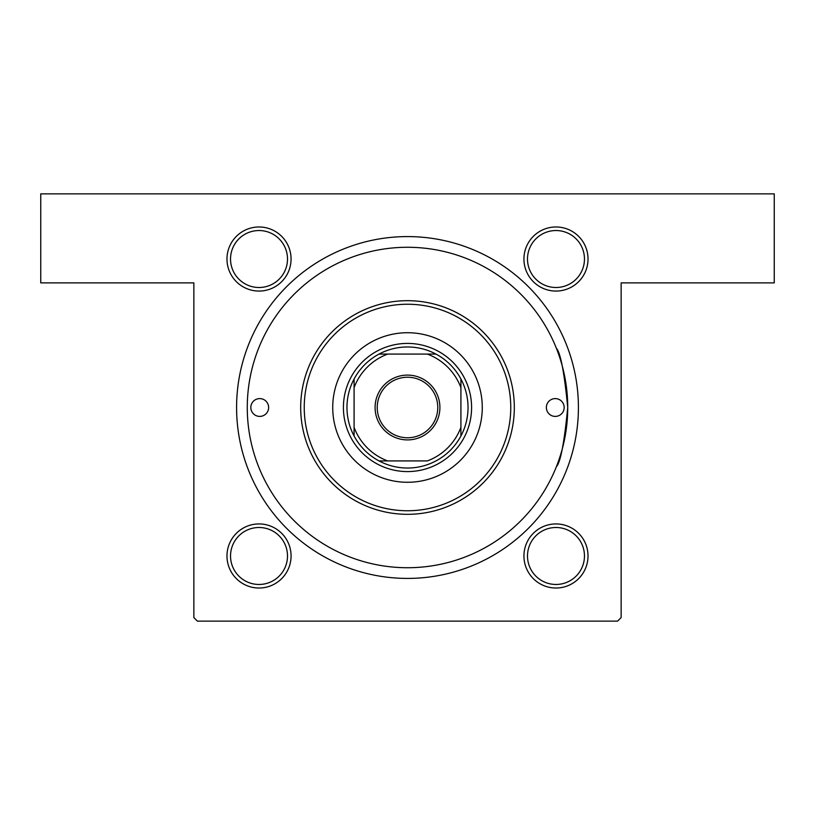 <?xml version="1.0" encoding="UTF-8"?>
<svg xmlns="http://www.w3.org/2000/svg" width="815" height="815" viewBox="0 0 815 815"><rect width="100%" height="100%" fill="white"/><g stroke="black" fill="none" stroke-linecap="round" stroke-linejoin="round"><path stroke-width="1.22" d="M259.017 226.978A32.05 32.05 0 0 1 291.067 259.017A32.05 32.05 0 0 1 259.017 291.067A32.05 32.05 0 0 1 226.978 259.017A32.05 32.05 0 0 1 259.017 226.978M259.017 287.501A28.484 28.484 0 0 0 287.501 259.017A28.484 28.484 0 0 0 259.017 230.533A28.484 28.484 0 0 0 230.533 259.017A28.484 28.484 0 0 0 259.017 287.501M555.983 226.978A32.05 32.05 0 0 1 588.023 259.017A32.05 32.05 0 0 1 555.983 291.067A32.05 32.05 0 0 1 523.933 259.017A32.05 32.05 0 0 1 555.983 226.978M555.983 287.501A28.484 28.484 0 0 0 584.467 259.017A28.484 28.484 0 0 0 555.983 230.533A28.484 28.484 0 0 0 527.499 259.017A28.484 28.484 0 0 0 555.983 287.501M555.983 523.933A32.05 32.05 0 0 1 588.023 555.983A32.05 32.05 0 0 1 555.983 588.023A32.05 32.05 0 0 1 523.933 555.983A32.05 32.05 0 0 1 555.983 523.933M555.983 584.467A28.484 28.484 0 0 0 584.467 555.983A28.484 28.484 0 0 0 555.983 527.499A28.484 28.484 0 0 0 527.499 555.983A28.484 28.484 0 0 0 555.983 584.467M259.017 523.933A32.05 32.05 0 0 1 291.067 555.983A32.05 32.05 0 0 1 259.017 588.023A32.05 32.05 0 0 1 226.978 555.983A32.05 32.05 0 0 1 259.017 523.933M259.017 584.467A28.484 28.484 0 0 0 287.501 555.983A28.484 28.484 0 0 0 259.017 527.499A28.484 28.484 0 0 0 230.533 555.983A28.484 28.484 0 0 0 259.017 584.467M407.5 236.584A170.916 170.916 0 0 1 578.416 407.5A170.916 170.916 0 0 1 407.5 578.416A170.916 170.916 0 0 1 236.584 407.5A170.916 170.916 0 0 1 407.5 236.584M556.36 348.219C560.516 352.661 564.306 372.404 567.729 407.449C564.316 442.576 560.526 462.349 556.36 466.781M40.75 193.858L774.25 193.858L774.25 282.876L621.142 282.876L621.142 617.576L617.576 621.142L197.424 621.142L193.858 617.576L193.858 282.876L40.75 282.876L40.75 193.858M250.826 407.5A8.904 8.904 0 0 0 259.73 416.404A8.904 8.904 0 0 0 268.634 407.5A8.904 8.904 0 0 0 259.73 398.596A8.904 8.904 0 0 0 250.826 407.5M546.366 407.5A8.904 8.904 0 0 0 555.27 416.404A8.904 8.904 0 0 0 564.174 407.5A8.904 8.904 0 0 0 555.27 398.596A8.904 8.904 0 0 0 546.366 407.5M332.724 407.5A74.776 74.776 0 0 0 407.5 482.276A74.776 74.776 0 0 0 482.276 407.5A74.776 74.776 0 0 0 407.5 332.724A74.776 74.776 0 0 0 332.724 407.5M510.761 407.5A103.261 103.261 0 0 0 407.5 304.24A103.261 103.261 0 0 0 304.24 407.5A103.261 103.261 0 0 0 407.5 510.761A103.261 103.261 0 0 0 510.761 407.5M300.684 407.5A106.816 106.816 0 0 1 407.5 300.684A106.816 106.816 0 0 1 514.316 407.5A106.816 106.816 0 0 1 407.5 514.316A106.816 106.816 0 0 1 300.684 407.5M567.729 407.5A160.229 160.229 0 0 0 407.5 247.271A160.229 160.229 0 0 0 247.271 407.5A160.229 160.229 0 0 0 407.5 567.729A160.229 160.229 0 0 0 567.729 407.5M439.906 407.5A32.406 32.406 0 0 1 407.5 439.906A32.406 32.406 0 0 1 375.094 407.5A32.406 32.406 0 0 1 407.5 375.094A32.406 32.406 0 0 1 439.906 407.5M377.233 407.5A30.267 30.267 0 0 0 407.5 437.767A30.267 30.267 0 0 0 437.767 407.5A30.267 30.267 0 0 0 407.5 377.233A30.267 30.267 0 0 0 377.233 407.5M468.034 407.5A60.534 60.534 0 0 0 460.913 379.016L460.913 387.675L460.913 379.016A60.534 60.534 0 0 0 379.016 354.087L387.675 354.087L379.016 354.087A60.534 60.534 0 0 0 354.087 435.984L354.087 427.325L354.087 435.984A60.534 60.534 0 0 0 379.016 460.913L427.325 460.913A56.969 56.969 0 0 0 460.913 427.325L460.913 387.675A56.969 56.969 0 0 0 427.325 354.087L387.675 354.087A56.969 56.969 0 0 0 354.087 387.675L354.087 427.325A56.969 56.969 0 0 0 387.675 460.913L379.016 460.913A60.534 60.534 0 0 0 460.913 435.984L460.913 427.325L460.913 435.984A60.534 60.534 0 0 0 468.034 407.5M343.41 407.5A64.09 64.09 0 0 1 407.5 343.41A64.09 64.09 0 0 1 471.59 407.5A64.09 64.09 0 0 1 407.5 471.59A64.09 64.09 0 0 1 343.41 407.5M354.087 379.016L354.087 387.675L354.087 379.016M435.984 354.087L427.325 354.087L435.984 354.087"/></g></svg>
